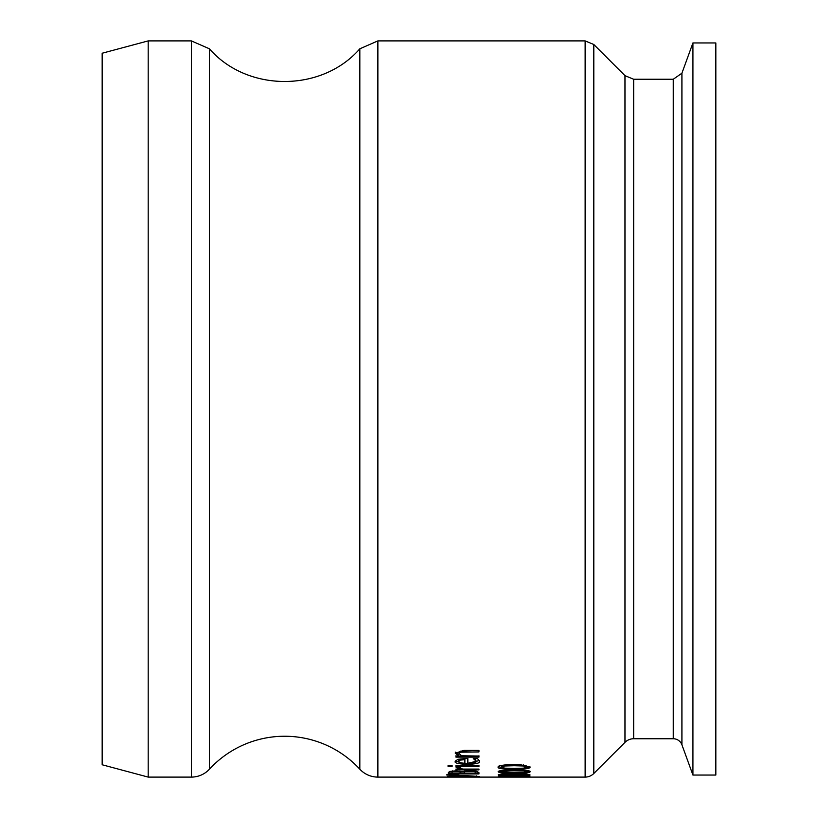 <?xml version="1.0" encoding="UTF-8"?>
<svg xmlns="http://www.w3.org/2000/svg" width="818" height="818" viewBox="0 0 818 818"><rect width="100%" height="100%" fill="white"/><g stroke="black" fill="none" stroke-linecap="round" stroke-linejoin="round"><path stroke-width="1.23" d="M504.389 777.028L498.152 776.773L505.565 776.272L527.293 776.415L530.125 776.793L528.234 777.039L528.234 776.476M528.234 777.039L523.888 777.039L526.577 776.374M526.577 776.803L524.859 776.302M524.859 776.589L514.542 776.384M514.542 776.814L511.127 776.456M511.127 776.824L501.71 776.343M500.043 777.028L500.043 776.435M501.71 776.793L504.389 777.018M451.781 776.926L447.63 776.497L451.781 775.801L463.622 775.464L479.604 776.497L451.781 776.681M476.413 775.873L476.076 776.497L463.622 775.842L451.168 776.497L451.168 775.842M451.168 776.497L476.076 776.497M446.914 775.116L458.847 774.718L446.914 774.615M460.094 767.202L456.066 767.202L459.368 769.073L459.368 768.03L455.933 766.527M460.094 767.253L459.91 767.744L459.91 767.202M459.91 767.744L462.63 769.073L478.959 769.073L478.959 769.881L455.933 769.881L455.933 769.073L459.368 769.073M461.659 768.838L459.368 768.838M478.959 772.928L475.483 772.928L474.184 770.842M464.143 772.928L460.738 772.928M451.761 772.928L448.274 772.928M464.941 770.791L464.143 773.399L475.483 773.399L475.483 771.875L474.184 770.75M452.558 770.883L451.761 773.399L460.738 773.399L459.716 771.947L452.558 771.916L452.558 770.965M460.738 772.703L460.657 771.354M452.558 771.916L451.761 772.816M474.184 771.783L464.941 771.834L464.941 770.853M464.941 771.834L464.143 772.703M448.274 772.795L449.522 771.466L455.186 770.883L461.904 771.66L469.542 770.617L476.475 771.2L478.959 772.693L478.959 773.961L448.274 773.961L448.274 772.795M452.109 765.413L452.109 766.527L448.08 766.527L448.08 765.413L452.109 765.413L448.08 765.413M455.933 766.466L455.933 765.484L478.959 765.484L478.959 766.466L455.933 766.466M476.107 761.098L473.315 758.583L477.548 758.583L479.481 761.077C480.769 762.857 476.792 763.961 467.569 764.411C458.192 763.961 454.102 762.949 455.289 761.364L457.855 759.278L467.845 758.45L467.845 763.327C474.389 762.969 477.139 762.233 476.107 761.098L475.084 758.542M479.399 760.546L467.569 763.347L464.89 763.296M461.352 763.02L455.411 760.822M460.268 759.022L458.469 760.362L458.469 761.435L460.289 762.785L464.89 763.327L464.89 758.603L460.268 759.022L460.268 760.096L458.469 761.435M464.89 759.677L460.268 760.096M475.084 759.615L475.084 758.583M458.499 755.76L455.289 753.194L464.021 750.372L478.959 750.372L478.959 751.916L460.687 752.202L458.97 753.582L461.751 755.76L478.959 756.036L455.933 756.036L458.499 755.76L458.499 754.677L455.289 752.1M478.959 750.372L460.687 751.108L458.97 752.488L458.97 753.582M478.959 755.76L478.959 757.12L455.933 757.12L455.933 755.76M514.144 773.828C523.725 773.777 529.052 774.176 530.125 775.014C528.295 775.74 522.978 776.047 514.164 775.924C504.041 775.996 498.714 775.689 498.172 775.014C497.804 774.309 503.121 773.91 514.144 773.828M528.909 774.462L526.72 774.677M501.587 774.677L499.399 774.472M501.587 775.014L514.164 775.566L526.72 775.014L514.144 774.37L501.587 775.014L501.587 774.186M526.72 775.014L526.72 774.186M514.144 769.994C525.831 770.137 531.158 770.74 530.125 771.814C529.604 772.908 524.287 773.419 514.164 773.358C504.972 773.531 499.645 773.02 498.172 771.814C497.835 770.699 503.162 770.096 514.144 769.994M529.706 771.282L526.69 771.926M501.618 771.926L498.602 771.282M501.587 771.814L514.164 772.734L523.418 772.57L526.72 771.814L523.489 771.006L514.144 770.801L504.767 771.006L501.587 771.814L501.782 770.505M526.72 771.814L526.506 770.495M523.489 777.09L505.861 777.09M209.428 769.196L209.428 48.804L191.381 40.9L191.381 777.1A24.55 24.55 0 0 0 209.428 769.196A102.281 102.281 0 0 1 359.828 769.196A24.55 24.55 0 0 0 377.875 777.1L585.136 777.1A12.27 12.27 0 0 0 593.807 773.501L593.807 44.499L585.136 40.9L585.136 777.1M514.144 764.625L530.125 767.1C530.115 768.583 524.798 769.309 514.164 769.298C502.753 769.247 497.426 768.521 498.172 767.1C497.548 765.628 502.865 764.799 514.144 764.625M529.911 766.568L525.821 767.795M502.549 767.805L498.387 766.568M501.587 767.1L504.818 768.163L514.164 768.399L523.418 768.163L526.72 767.1L523.489 765.996L514.144 765.72L504.767 765.996L501.587 767.1L501.587 766.047L504.767 764.942L504.767 765.996M521.291 764.789L507.784 764.758M526.72 767.1L526.72 766.047L523.07 764.902M715.832 409L715.832 775.055L692.928 775.055L692.928 42.945L715.832 42.945L715.832 409M633.653 79.254L624.972 75.655L624.972 742.345A12.27 12.27 0 0 1 633.653 738.746L633.653 79.254L673.265 79.254L673.265 738.746A9.203 9.203 0 0 1 681.915 744.799L681.915 73.201L692.928 42.945M148.191 777.1L102.168 764.769L102.168 53.231L148.191 40.9L148.191 777.1L191.381 777.1M459.716 771.947L459.716 771.18M455.759 771.65L455.759 770.883M469.716 771.394L469.716 770.617M467.569 764.411L467.569 763.347M460.687 752.202L460.687 751.108M465.831 751.916L465.831 750.812M504.767 774.503L504.767 773.992M523.489 774.503L523.489 773.981M514.164 773.358L514.164 772.734M504.767 771.006L504.767 770.229M523.489 771.006L523.489 770.219M514.164 769.298L514.164 768.399M523.489 765.996L523.489 764.942M377.875 777.1L377.875 40.9L585.136 40.9M377.875 40.9L359.828 48.804L359.828 769.196M624.972 75.655L593.807 44.499M624.972 742.345L593.807 773.501M633.653 738.746L673.265 738.746M673.265 79.254L681.915 73.201M681.915 744.799L692.928 775.055M148.191 40.9L191.381 40.9M359.828 48.804C321.934 92.373 247.333 92.383 209.428 48.804"/></g></svg>
